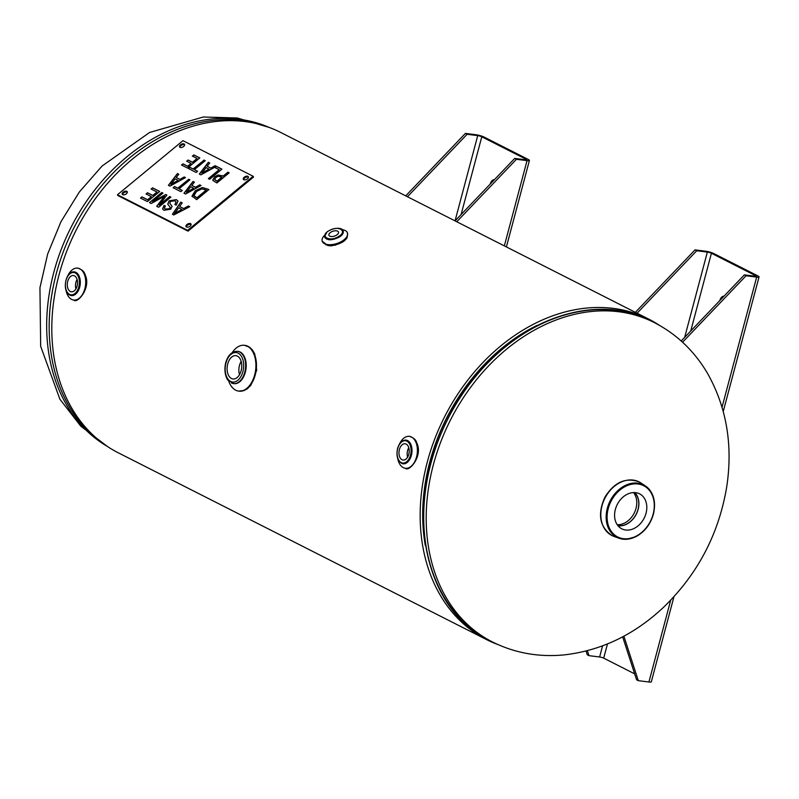 <?xml version="1.0" encoding="UTF-8"?>
<svg xmlns="http://www.w3.org/2000/svg" width="799" height="799" viewBox="0 0 799 799"><rect width="100%" height="100%" fill="white"/><g stroke="black" fill="none" stroke-linecap="round" stroke-linejoin="round"><path stroke-width="1.2" d="M344.749 240.259L335.19 245.243L325.932 244.834M536.938 325.433A176.519 135.75 116.9 0 0 425.318 545.517M497.657 644.443A179.585 138.107 -63.1 0 1 486.471 639.55A179.585 138.107 -63.1 0 1 444.534 416.918A179.585 138.107 -63.1 0 1 648.948 319.23A179.585 138.107 -63.1 0 1 659.495 325.363M648.948 319.23L280.579 132.394A179.585 138.107 116.9 0 0 76.175 230.082A179.585 138.107 116.9 0 0 118.112 452.713L486.471 639.55M613.882 536.379A30.072 23.121 -63.1 0 1 611.914 535.53A30.072 23.121 -63.1 0 1 603.245 501.952A30.072 23.121 -63.1 0 1 633.138 480.079A30.072 23.121 -63.1 0 1 639.12 481.887A30.072 23.121 -63.1 0 1 640.968 482.976L645.452 485.972A29.423 22.622 116.9 0 0 637.782 483.135A29.423 22.622 116.9 0 0 608.079 505.807A29.423 22.622 116.9 0 0 618.945 538.226A29.423 22.622 116.9 0 0 622.87 539.165A29.423 22.622 116.9 0 0 653.322 514.027A29.423 22.622 116.9 0 0 645.452 485.972C653.602 492.224 656.259 501.612 653.422 514.127C650.446 524.334 644.683 531.804 636.134 536.558L626.636 539.295L618.945 538.226L613.882 536.379M617.227 524.713A19.056 14.652 116.9 0 0 634.196 513.118A19.056 14.652 116.9 0 0 633.527 492.574M625.727 530.017A19.615 15.081 -63.1 0 1 621.322 528.568A19.615 15.081 -63.1 0 1 616.309 506.586A19.615 15.081 -63.1 0 1 635.664 492.663A19.615 15.081 -63.1 0 1 639.06 493.602A19.615 15.081 -63.1 0 1 645.352 515.405A19.615 15.081 -63.1 0 1 625.727 530.017M634.606 492.574A19.056 14.652 -63.1 0 1 636.194 514.127A19.056 14.652 -63.1 0 1 617.867 525.582M617.997 525.742A19.196 14.762 116.9 0 0 618.256 525.782A19.196 14.762 116.9 0 0 636.364 514.027A19.196 14.762 116.9 0 0 634.815 492.584M342.152 229.633A13.283 6.732 161.9 0 1 345.158 230.521A13.283 6.732 161.9 0 1 347.465 232.968A13.283 6.732 161.9 0 1 342.411 240.938A13.283 6.732 161.9 0 1 322.207 241.228A13.283 6.732 161.9 0 1 324.524 235.395M336.589 235.116A5.044 2.557 161.9 0 1 328.918 235.226A5.044 2.557 161.9 0 1 330.836 232.199A5.044 2.557 161.9 0 1 338.506 232.09A5.044 2.557 161.9 0 1 336.589 235.116M67.765 275.885A16.08 9.908 97.1 0 1 77.683 268.124A16.08 9.908 97.1 0 1 84.854 288.729A16.08 9.908 97.1 0 1 73.688 300.044A16.08 9.908 97.1 0 1 71.61 299.395A16.08 9.908 97.1 0 1 65.987 290.067M67.725 281.298A8.21 5.064 97.1 0 1 73.428 275.525A8.21 5.064 97.1 0 1 77.094 286.042A8.21 5.064 97.1 0 1 71.391 291.815A8.21 5.064 97.1 0 1 67.725 281.298M77.094 279.48A8.21 5.064 -82.9 0 0 75.915 288.888M399.45 444.124A16.08 9.908 97.1 0 1 409.368 436.354A16.08 9.908 97.1 0 1 417.208 453.542A16.08 9.908 97.1 0 1 405.373 468.274A16.08 9.908 97.1 0 1 403.295 467.635A16.08 9.908 97.1 0 1 397.672 458.296M406.172 444.084A8.21 5.064 97.1 0 1 408.978 453.413A8.21 5.064 97.1 0 1 403.076 460.054A8.21 5.064 97.1 0 1 402.017 459.725A8.21 5.064 97.1 0 1 399.21 450.396A8.21 5.064 97.1 0 1 405.113 443.755A8.21 5.064 97.1 0 1 406.172 444.084M408.778 447.71A8.21 5.064 -82.9 0 0 407.6 457.128M199.73 157.972L193.867 155.006L192.479 156.145M193.807 154.886L199.79 157.922L187.505 168.06L181.523 165.023L182.971 163.825L187.685 166.222L191.051 163.445L186.656 161.208L188.115 160.01L192.509 162.237L197.063 158.482L192.349 156.085L193.867 155.006M197.063 158.482L192.569 162.357L188.165 160.13L186.776 161.278M191.051 163.445L187.745 166.332L183.031 163.945L181.643 165.093M205.173 160.739L204.025 160.16L193.198 169.098L189.992 167.47L188.604 168.619M203.965 160.04L205.243 160.689L194.407 169.628L197.623 171.256L196.164 172.454L188.474 168.559L189.932 167.351L193.138 168.979L204.025 160.16M197.553 171.306L194.407 169.628M201.807 173.093L209.128 169.178L206.112 167.56L201.807 173.093L209.068 169.058M216.249 166.432L200.889 174.851L199.321 174.052L208.379 162.277L209.718 162.956L207.161 166.232L210.806 168.09L215.111 165.693L221.912 169.138L209.628 179.286L208.359 178.636L219.186 169.698L214.911 167.53L216.249 166.432L215.041 167.59M215.111 165.693L210.866 168.209L207.161 166.232M209.678 163.026L208.439 162.397L199.43 174.112M221.842 169.198L215.171 165.812M219.186 169.698L208.479 178.696M170.886 184.359L178.207 180.444L175.191 178.836L170.886 184.359L178.147 180.334M185.398 177.658L184.249 177.078L179.945 179.475L176.229 177.508L179.885 179.356L184.189 176.959L185.478 177.618L169.967 186.117L168.399 185.328L177.458 173.553L178.796 174.232L176.229 177.508M178.746 174.292L177.518 173.663L168.509 185.378M189.832 179.915L188.684 179.326L177.847 188.274L174.641 186.646L173.253 187.785M188.624 179.216L189.892 179.855L179.066 188.794L182.272 190.422L180.824 191.63L173.133 187.725L174.582 186.527L177.797 188.155L188.684 179.326M182.212 190.482L179.066 188.794M194.257 196.045L196.864 197.962L206.322 190.162L201.827 188.884L196.574 191.44L194.047 195.465M194.107 195.585L196.864 197.962M196.804 197.852L206.262 190.042M202.367 187.495L208.948 189.523L196.664 199.66L192.03 196.015L195.266 190.751L202.367 187.495L195.326 190.871L192.279 196.764M192.249 196.704L192.09 196.125M208.879 189.573L202.427 187.615M159.63 191.5L152.599 187.945L151.221 189.083M152.549 187.825L159.69 191.45L147.406 201.588L140.484 198.072L141.932 196.884L147.595 199.75L151.341 196.654L146.047 193.957L147.495 192.759L152.799 195.455L156.974 192.01L151.091 189.023L152.599 187.945M156.974 192.01L152.859 195.565L147.555 192.879L146.167 194.027M151.341 196.654L147.645 199.87L141.992 196.993L140.604 198.142M170.826 197.183L169.738 196.634L159.221 205.143L169.678 196.514L170.896 197.133L158.611 207.271L156.704 206.312L164.494 196.244L156.814 206.362M164.494 196.244L151.171 203.495L149.473 202.636L161.758 192.499L162.976 193.118L152.689 201.598L165.763 194.537L166.901 195.106L159.221 205.143M166.851 195.176L165.822 194.646L152.689 201.598M162.906 193.168L161.817 192.609L149.593 202.696M170.027 207.131L167.74 204.154L169.108 200.859L176.329 199.61L177.987 201.058L176.259 205.113L174.931 204.614L176.01 201.827L174.931 200.839L170.467 201.358L169.837 203.326L172.055 206.302L170.736 209.198L163.975 210.277L162.557 208.998L164.045 205.423L165.373 205.932L164.384 208.229L165.353 209.068L169.408 208.669L170.187 207.69L169.468 208.789L165.413 209.188L164.414 208.289M178.017 201.118L176.389 199.73L169.168 200.978L167.82 204.314M170.057 207.191L170.187 207.69M165.303 206.002L164.095 205.543L162.587 209.058M172.105 206.422L169.917 203.475M176.04 201.887L175.061 204.664M178.686 207.8L174.472 213.683L182.002 209.568L178.686 207.8M174.412 213.563L177.338 212.005M177.278 211.885L181.942 209.448M189.653 206.731L188.454 206.122L183.69 208.659L179.615 206.512L183.63 208.549L188.394 206.012L189.733 206.691L173.782 214.971L172.404 214.272L180.784 202.147L182.222 202.876L179.615 206.512M182.182 202.946L180.844 202.267L172.514 214.322M186.467 192.259L193.777 188.344L190.771 186.736L186.467 192.259L193.718 188.234M200.968 185.558L199.82 184.978L195.525 187.375L191.81 185.408L195.465 187.256L199.77 184.869L201.048 185.518L185.548 194.017L183.98 193.228L193.038 181.453L194.377 182.132L191.81 185.408M194.327 182.192L193.098 181.563L184.08 193.278M214.871 179.755L217.088 181.273L221.982 177.228L218.277 176.239L215.92 177.468L214.731 179.366M214.791 179.485L217.088 181.273M217.028 181.153L221.922 177.108M212.914 180.434L214.541 176.839L218.107 175.011L223.321 175.96L227.895 172.175L229.173 172.824L216.889 182.961L212.943 180.494M229.103 172.874L227.955 172.294L223.38 176.08L218.167 175.131L214.601 176.959L212.804 179.955M117.463 194.756L182.971 140.674L253.133 176.259L187.625 230.342L117.463 194.756L117.862 195.545L188.025 231.131L253.533 177.048L253.133 176.259M244.254 177.208A2.796 1.558 153.3 0 1 248.349 176.759A2.796 1.558 153.3 0 1 247.44 178.826A2.796 1.558 153.3 0 1 243.345 179.276A2.796 1.558 153.3 0 1 244.254 177.208M180.464 144.859A2.796 1.558 153.3 0 1 184.559 144.409A2.796 1.558 153.3 0 1 183.66 146.477A2.796 1.558 153.3 0 1 179.565 146.926A2.796 1.558 153.3 0 1 180.464 144.859M123.146 192.179A2.796 1.558 153.3 0 1 127.241 191.73A2.796 1.558 153.3 0 1 126.342 193.797A2.796 1.558 153.3 0 1 122.247 194.247A2.796 1.558 153.3 0 1 123.146 192.179M186.936 224.529A2.796 1.558 153.3 0 1 191.031 224.09A2.796 1.558 153.3 0 1 190.122 226.147A2.796 1.558 153.3 0 1 186.027 226.596A2.796 1.558 153.3 0 1 186.936 224.529M248.439 177.208A2.796 1.558 -26.7 0 0 245.553 177.428A2.796 1.558 -26.7 0 0 243.655 179.625M184.659 144.859A2.796 1.558 -26.7 0 0 181.763 145.068A2.796 1.558 -26.7 0 0 179.865 147.266M127.341 192.179A2.796 1.558 -26.7 0 0 124.444 192.389A2.796 1.558 -26.7 0 0 122.547 194.586M191.121 224.539A2.796 1.558 -26.7 0 0 188.234 224.749A2.796 1.558 -26.7 0 0 186.337 226.946M188.025 231.131L187.625 230.342M231.45 378.496A11.745 7.241 97.1 0 1 227.475 365.003A11.745 7.241 97.1 0 1 236.055 355.675A11.745 7.241 97.1 0 1 241.608 368.209A11.745 7.241 97.1 0 1 233.138 378.986A11.745 7.241 97.1 0 1 231.45 378.496M241.168 361.428A11.296 6.961 -82.9 0 0 239.51 374.671M232.209 352.659A23.081 14.222 97.1 0 1 244.394 345.298A23.081 14.222 97.1 0 1 247.38 346.217A23.081 14.222 97.1 0 1 255.241 372.444A23.081 14.222 97.1 0 1 238.661 391.101A23.081 14.222 97.1 0 1 235.685 390.172A23.081 14.222 97.1 0 1 228.664 380.953M494.401 179.685A6.292 3.875 -82.9 0 0 490.196 184.09M465.388 133.413L476.004 134.741A6.022 1.029 14.9 0 1 484.144 137.078L528.309 159.48A6.022 1.029 -165.1 0 1 529.417 160.439A6.022 1.029 -165.1 0 1 527.03 160.629L516.424 159.301L514.706 158.432L455.05 220.884L477.722 135.62L467.105 134.282L465.388 133.413L405.732 195.865M456.758 221.752L516.424 159.301M407.45 196.734L467.105 134.282M514.706 158.432L525.323 159.76A3.006 0.509 -165.1 0 0 526.511 159.66A3.006 0.509 -165.1 0 0 525.952 159.181L481.787 136.779A3.006 0.509 14.9 0 0 477.722 135.62M724.034 296.149A6.292 3.875 -82.9 0 0 719.819 300.554M622.661 636.833L636.593 679.799L638.311 680.668L623.879 636.174M638.311 680.668L648.928 681.996A6.022 1.029 -165.1 0 0 651.315 681.807L673.966 596.683M755.425 276.274L755.584 275.655L711.42 253.253A3.006 0.509 14.9 0 0 707.355 252.085L696.738 250.756L695.02 249.887L705.637 251.216A6.022 1.029 14.9 0 1 713.777 253.543L757.941 275.945A6.022 1.029 -165.1 0 1 759.05 276.903A6.022 1.029 -165.1 0 1 756.663 277.093L746.046 275.765L744.328 274.896L681.197 340.993M682.566 342.232L746.046 275.765M586.067 651.045L587.285 654.781L589.003 655.659L587.395 650.706M589.003 655.659L599.62 656.988A3.006 0.509 14.9 0 1 603.684 658.146L634.676 673.867M637.083 313.208L696.738 250.756M695.02 249.887L635.365 312.339M744.328 274.896L754.945 276.224A3.006 0.509 -165.1 0 0 756.144 276.134A3.006 0.509 -165.1 0 0 755.584 275.655M102.052 442.686A179.026 137.678 -63.1 0 1 67.476 241.458A179.026 137.678 -63.1 0 1 241.618 120.499A179.026 137.678 -63.1 0 1 263.001 125.363M107.206 446.341A179.026 137.678 -63.1 0 1 62.712 245.633A179.026 137.678 -63.1 0 1 239.131 119.241A179.026 137.678 -63.1 0 1 268.993 127.351M511.21 341.313A176.229 135.53 116.9 0 0 422.921 515.375M616.159 310.471A179.026 137.678 116.9 0 0 438.242 440.698A179.026 137.678 116.9 0 0 489.817 640.618C416.968 606.89 400.958 487.26 456.329 401.717C501.293 325.722 590.741 288.299 651.784 321.288A179.026 137.678 116.9 0 0 616.159 310.471M618.656 311.74A179.026 137.678 116.9 0 0 440.738 441.957A179.026 137.678 116.9 0 0 492.304 641.887C514.526 652.973 538.406 657.317 563.934 654.92C601.138 650.696 634.426 634.746 663.789 607.06C697.857 573.932 718.83 533.872 726.71 486.911C733.053 445.093 726.591 407.13 707.325 373.023C694.161 350.821 676.483 334.002 654.271 322.556A179.026 137.678 116.9 0 0 618.656 311.74M653.143 514.147A28.724 22.092 -63.1 0 1 623.42 538.696A28.724 22.092 -63.1 0 1 608.249 508.534A28.724 22.092 -63.1 0 1 637.972 483.984A28.724 22.092 -63.1 0 1 653.143 514.147M331.945 245.812A8.24 4.175 161.9 0 1 330.806 245.613M331.146 245.692A7.541 3.825 -18.1 0 0 331.685 245.832M339.475 237.003C342.661 234.846 343.86 232.769 343.071 230.751L343.061 230.751C342.352 227.256 333.343 227.395 327.021 231.94L324.444 236.844C326.841 240.669 331.855 240.719 339.475 237.003L338.916 236.304C329.348 242.736 318.571 235.855 329.627 230.372C338.706 225.278 347.725 231.091 338.916 236.304M79.68 287.181A11.935 7.351 -82.9 0 0 73.528 271.86C65.148 271.79 62.022 291.765 69.793 295.061L70.582 295.39A11.935 7.351 -82.9 0 0 79.68 287.181M69.563 294.372A11.236 6.921 97.1 0 1 65.997 280.419A11.236 6.921 97.1 0 1 75.256 272.968A11.236 6.921 97.1 0 1 78.811 286.921A11.236 6.921 97.1 0 1 69.563 294.372M69.853 295.091A11.935 7.351 -82.9 0 0 70.582 295.39M401.537 463.32A11.935 7.351 -82.9 0 0 402.267 463.62A11.935 7.351 -82.9 0 0 411.855 452.873A11.935 7.351 -82.9 0 0 405.213 440.099C401.597 440.639 399.051 443.455 397.562 448.539C396.044 456.129 397.612 461.153 402.267 463.62M397.682 448.658A11.236 6.921 97.1 0 1 406.941 441.198A11.236 6.921 97.1 0 1 410.496 455.15A11.236 6.921 97.1 0 1 401.248 462.611A11.236 6.921 97.1 0 1 397.682 448.658M231.4 382.931A16.26 10.017 -82.9 0 0 233.498 383.58A16.26 10.017 -82.9 0 0 245.183 370.436A16.26 10.017 -82.9 0 0 239.64 351.959A16.26 10.017 -82.9 0 0 237.533 351.31C231.92 351.31 227.965 355.136 225.698 362.786C223.221 373.303 227.535 380.364 228.105 380.294L234.047 383.65A16.26 10.017 97.1 0 1 233.777 383.61M225.957 363.016A14.861 9.159 97.1 0 1 238.192 353.158A14.861 9.159 97.1 0 1 242.896 371.605A14.861 9.159 97.1 0 1 230.661 381.463A14.861 9.159 97.1 0 1 225.957 363.016M237.812 351.35A16.26 10.017 97.1 0 1 238.082 351.38A16.26 10.017 97.1 0 1 240.189 352.029A16.26 10.017 97.1 0 1 245.732 370.506A16.26 10.017 97.1 0 1 234.047 383.65M244.674 345.338A23.081 14.222 97.1 0 1 244.943 345.368A23.081 14.222 97.1 0 1 247.92 346.287A23.081 14.222 97.1 0 1 255.79 372.514A23.081 14.222 97.1 0 1 239.211 391.16A23.081 14.222 97.1 0 1 238.941 391.13M527.03 160.629L504.349 245.882M481.787 136.779L461.103 214.541M525.792 159.8L525.952 159.181M756.663 277.093L722.056 407.15M670.701 600.179L648.928 681.996M707.355 252.085L684.663 337.368M602.566 645.882L599.62 656.988M711.42 253.253L690.726 331.016M607.46 643.974L603.684 658.146M107.555 446.581L80.819 426.207L59.885 399.18L40.669 346.297L39.95 287.68L47.69 253.952L60.964 221.722L79.291 192.07L102.062 166.032L149.623 132.454L203.345 117.004L237.333 117.992L269.393 127.5M489.817 640.618L492.304 641.887M651.784 321.288L654.271 322.556M611.914 535.53C599.64 527.02 597.292 514.266 604.853 497.268C614.261 482.206 625.677 477.083 639.12 481.887M347.465 232.968C347.655 236.574 347.036 238.711 345.607 239.38C343.81 242.996 330.886 247.131 327.48 245.303L322.207 241.228M331.036 245.872L330.277 245.613M77.683 268.124C81.888 269.413 84.374 271.64 85.143 274.796C91.466 288.039 77.173 304.089 73.688 300.044M409.368 436.354C413.572 437.642 416.059 439.869 416.828 443.026C423.16 456.279 408.858 472.329 405.373 468.274M237.533 351.31L238.082 351.38M244.394 345.298L249.538 347.175L252.274 349.772L254.771 353.967L256.699 370.217L250.906 385.188L247.39 388.714L244.085 390.551L238.661 391.101M529.417 160.439L506.406 246.931M759.05 276.903L723.255 411.425"/></g></svg>

